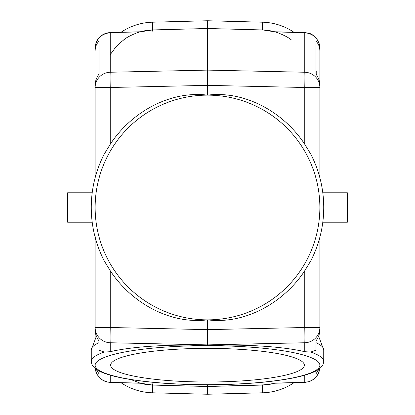 <?xml version="1.0" encoding="UTF-8"?>
<svg xmlns="http://www.w3.org/2000/svg" width="415" height="415" viewBox="0 0 415 415"><rect width="100%" height="100%" fill="white"/><g stroke="black" fill="none" stroke-linecap="round" stroke-linejoin="round"><path stroke-width="0.62" d="M123.582 39.97C128.334 35.747 139.627 31.784 139.933 31.898L152.694 29.932L207.5 28.5L207.5 95.139A112.361 112.361 0 0 1 319.861 207.5A112.361 112.361 0 0 1 207.5 319.861C169.429 324.577 130.881 302.281 110.234 270.705L110.234 327.502L207.5 329.64L304.766 327.502L304.766 270.705C284.119 302.281 245.571 324.577 207.5 319.861L207.5 344.896L304.766 342.759L304.766 351.702C284.119 346.753 245.571 343.874 207.5 345.674L207.5 344.896L110.234 342.759L110.234 351.702L104.352 352.065L99.014 350.27L99.014 342.676A116.236 20.185 180 0 0 91.264 349.923L91.264 361.372L91.819 364.178C93.52 367.633 96.82 370.31 101.727 372.214C107.739 374.771 116.05 376.991 126.668 378.859C148.518 382.609 174.715 384.575 205.254 384.752L207.5 384.695A112.361 19.51 180 0 0 319.861 365.184A112.361 19.51 180 0 0 207.5 345.674A112.361 19.51 180 0 0 95.139 365.184A112.361 19.51 180 0 0 207.5 384.695L209.746 384.752C240.285 384.575 266.482 382.609 288.332 378.859C298.95 376.991 307.261 374.771 313.273 372.214C318.181 370.31 321.48 367.633 323.181 364.178L323.736 361.372A116.236 20.185 180 0 0 310.648 352.065L304.766 351.702M304.766 270.705L310.648 261.077A116.236 116.236 0 0 0 310.648 153.924L304.766 144.296L304.766 87.498L207.5 85.36L110.234 87.498L110.234 144.296L104.352 153.924A116.236 116.236 0 0 0 104.352 261.077A116.236 116.236 0 0 1 104.352 153.924M207.5 319.861A112.361 112.361 0 0 1 95.139 207.5A112.361 112.361 0 0 1 207.5 95.139C245.571 90.423 284.119 112.719 304.766 144.296M273.35 383.564L262.306 385.068L207.5 386.5L207.5 384.695M95.139 177.739L95.139 87.498A15.5 15.262 180 0 1 110.234 72.241A15.5 0.405 88.7 0 0 110.234 87.498L95.139 87.498L95.139 85.21C95.191 81.257 96.482 77.558 99.014 74.119L99.014 41.189C96.482 43.736 95.191 46.978 95.139 50.915L95.139 48.181C95.969 38.989 101.001 33.828 110.234 32.686L110.234 72.241L207.5 70.104L304.766 72.241L304.771 32.572C311.613 33.641 310.949 33.568 315.774 37.62C318.782 41.713 320.147 45.235 319.861 48.181C319.031 38.989 313.999 33.823 304.766 32.686L275.067 31.898L263.006 29.958L207.5 28.5L263.006 29.958M95.351 238.044L95.139 236.431M207.5 95.139C169.429 90.423 130.881 112.719 110.234 144.296M207.5 345.674C169.429 343.874 130.881 346.753 110.234 351.702M110.639 365.184A96.861 16.818 180 0 0 207.5 382.007A96.861 16.818 180 0 0 304.361 365.184A96.861 16.818 180 0 0 207.5 348.367A96.861 16.818 180 0 0 110.639 365.184M110.234 270.705L104.352 261.077M110.234 375.176L110.234 382.314L107.527 382.002L103.335 380.488L101.182 379.097L97.395 374.864L95.834 371.399L95.232 368.499L96.441 373.075L97.432 374.989L101.161 379.175L103.709 380.788L106.878 381.966L110.229 382.428L139.933 383.102L152.694 385.068L152.492 392.808A58.894 58.894 0 0 1 121.035 382.718M274.616 383.227A51.144 51.144 0 0 0 275.067 383.102L304.766 382.314L308.724 381.691L312.236 380.166L315.846 377.225L318.435 373.313L319.768 368.499L319.104 371.627L317.112 375.694L313.839 379.175L309.517 381.546L304.771 382.428L274.611 383.232A51.144 51.144 0 0 1 262.306 385.068L262.508 392.808A58.894 58.894 0 0 0 293.965 382.718A58.894 58.894 0 0 1 262.508 392.808L207.5 394.25L207.5 386.5L152.694 385.068L207.5 386.5L266.679 384.762M319.861 327.502A15.5 15.262 180 0 1 304.766 342.759A15.5 0.405 88.7 0 0 304.766 327.502L319.861 327.502L319.861 237.261L319.861 329.79C319.809 333.743 318.518 337.442 315.986 340.881L315.986 350.27L310.648 352.065M322.797 222.222L347.371 222.222L347.371 192.778L322.797 192.778M140.312 31.789L140.389 31.768A51.144 51.144 0 0 1 152.694 29.932L152.492 22.192L207.5 20.75L262.508 22.192A58.894 58.894 0 0 1 293.965 32.282A58.894 58.894 0 0 0 262.508 22.192L262.306 29.932A51.144 51.144 0 0 1 274.611 31.768L275.067 31.898C275.373 31.784 286.666 35.747 291.418 39.97M207.5 394.25L152.492 392.808M92.203 222.222L67.629 222.222L67.629 192.778L92.203 192.778M316.759 73.056L315.986 73.056L315.986 74.119C318.518 77.558 319.809 81.257 319.861 85.21L319.861 50.915C319.809 46.978 318.518 43.736 315.986 41.189L315.986 71.121L316.759 71.121L316.759 75.224M319.861 50.915L319.861 177.739L319.861 87.498L304.766 87.498A15.5 0.405 91.3 0 0 304.766 72.241A15.5 15.262 0 0 1 319.861 87.498M319.011 369.075L315.986 373.811L315.986 370.922M315.986 74.119L315.986 41.189M315.986 340.881L315.986 342.676A116.236 20.185 180 0 1 323.736 349.923L323.736 361.372M207.5 20.75L207.5 28.5L151.994 29.958M95.99 369.075L99.014 373.811L99.014 370.922M152.492 22.192A58.894 58.894 0 0 0 121.035 32.282M110.234 54.656L115.723 47.175L119.157 43.653L124.344 39.415M99.014 340.881C96.482 337.442 95.191 333.743 95.139 329.79L95.139 327.502A15.5 15.262 -0 0 0 110.234 342.759A15.5 0.405 91.3 0 1 110.234 327.502L95.139 327.502L95.139 237.261L95.139 338.458L95.139 237.261M99.014 41.189L99.014 74.119M140.26 31.805L139.933 31.898A51.144 51.144 0 0 1 140.26 31.805A51.144 51.144 0 0 0 139.933 31.898L110.229 32.572C105.55 32.832 101.753 34.663 98.827 38.071C96.669 40.286 95.44 43.658 95.139 48.181M130.943 379.575L140.389 383.232A51.144 51.144 0 0 0 152.694 385.068L151.994 385.042M110.229 382.428L140.389 383.232A51.144 51.144 0 0 1 139.933 383.102A51.144 51.144 0 0 0 152.694 385.068L152.725 383.756M304.766 375.176L304.771 382.428M104.352 352.065A116.236 20.185 180 0 0 91.264 361.372M110.229 32.572L140.389 31.768A51.144 51.144 0 0 1 152.694 29.932L152.725 31.244M91.264 349.923L95.948 337.431L96.591 336.7M267.509 30.337L273.682 31.524M147.491 30.337L141.318 31.524M318.409 336.7L319.099 337.494L323.736 349.923M304.771 32.572L274.611 31.768M147.491 384.663L141.318 383.476"/></g></svg>
